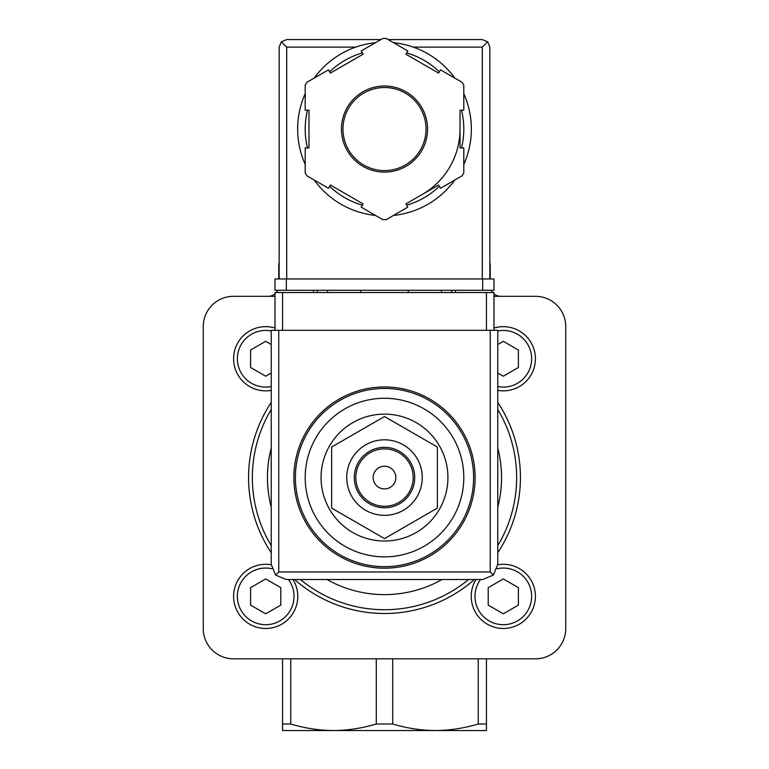 <?xml version="1.0" encoding="UTF-8"?>
<svg xmlns="http://www.w3.org/2000/svg" width="769" height="769" viewBox="0 0 769 769"><rect width="100%" height="100%" fill="white"/><g stroke="black" fill="none" stroke-linecap="round" stroke-linejoin="round"><path stroke-width="1.15" d="M384.5 541.001A63.433 63.433 0 0 0 447.933 477.568A63.433 63.433 0 0 0 384.5 414.135A63.433 63.433 0 0 0 321.067 477.568A63.433 63.433 0 0 0 384.5 541.001M384.5 398.275A79.294 79.294 0 0 1 453.172 517.21A79.294 79.294 0 0 1 315.828 517.21A79.294 79.294 0 0 1 384.5 398.275M384.5 386.951A90.617 90.617 0 0 1 462.976 522.882A90.617 90.617 0 0 1 306.024 522.882A90.617 90.617 0 0 1 384.5 386.951M331.641 447.049L331.641 508.088L384.5 538.608L437.359 508.088L437.359 447.049L384.5 416.529L331.641 447.049M384.5 466.235A11.324 11.324 0 0 1 394.314 483.23A11.324 11.324 0 0 1 374.686 483.23A11.324 11.324 0 0 1 384.5 466.235M384.5 448.875A28.693 28.693 0 0 1 409.348 491.92A28.693 28.693 0 0 1 359.652 491.92A28.693 28.693 0 0 1 384.5 448.875M384.5 447.356A30.202 30.202 0 0 1 410.656 492.669A30.202 30.202 0 0 1 358.344 492.669A30.202 30.202 0 0 1 384.5 447.356M384.5 439.81A37.758 37.758 0 0 1 417.202 496.447A37.758 37.758 0 0 1 351.798 496.447A37.758 37.758 0 0 1 384.5 439.81M282.55 724.014L290.769 724.014C304.841 728.233 319.097 730.415 333.525 730.55L282.55 730.55L282.55 658.812M486.45 724.014L486.45 730.55L435.475 730.55C421.037 730.415 406.791 728.233 392.709 724.014L376.291 724.014C362.199 728.224 347.944 730.406 333.525 730.55L435.475 730.55C449.894 730.406 464.14 728.224 478.231 724.014L486.45 724.014L486.45 658.812M290.769 724.014L290.769 658.812M490.228 278.955L490.228 265.363A10.574 10.574 0 0 0 489.843 262.565M478.231 724.014L478.231 658.812M279.157 262.565A10.574 10.574 0 0 0 278.772 265.363L278.772 278.955M491.247 290.288A10.574 10.574 0 0 0 492.698 292.547M493.996 293.854A10.574 10.574 0 0 0 500.792 296.325M268.208 296.325A10.574 10.574 0 0 0 275.004 293.854M276.302 292.547A10.574 10.574 0 0 0 277.753 290.288M392.709 724.014L392.709 658.812M376.291 724.014L376.291 658.812M275.004 296.325L233.468 296.325A30.202 30.202 0 0 0 203.256 326.537L203.256 628.6A30.202 30.202 0 0 0 233.468 658.812L535.532 658.812A30.202 30.202 0 0 0 565.744 628.6L565.744 326.537A30.202 30.202 0 0 0 535.532 296.325L493.996 296.325M497.774 409.493A132.153 132.153 0 0 1 497.774 545.634A132.153 132.153 0 0 0 497.774 409.493M468.59 579.518A132.153 132.153 0 0 1 300.41 579.518A132.153 132.153 0 0 0 468.59 579.518M271.226 545.634A132.153 132.153 0 0 1 271.226 409.493A132.153 132.153 0 0 0 271.226 545.634M503.311 326.662A32.096 32.096 0 0 1 535.282 361.536A32.096 32.096 0 0 1 497.774 390.373A32.096 32.096 0 0 0 535.282 361.536A32.096 32.096 0 0 0 493.996 328.046A32.096 32.096 0 0 1 503.311 326.662M497.774 373.003L503.311 376.195L518.412 367.476L518.412 350.039L503.311 341.311L497.774 344.512M503.311 564.283A32.096 32.096 0 0 1 534.859 602.262A32.096 32.096 0 0 1 491.737 626.312A32.096 32.096 0 0 1 476.001 579.518A32.096 32.096 0 0 0 491.737 626.312A32.096 32.096 0 0 0 534.859 602.262A32.096 32.096 0 0 0 497.774 564.763A32.096 32.096 0 0 1 503.311 564.283M488.209 605.097L503.311 613.816L518.412 605.097L518.412 587.66L503.311 578.942L488.209 587.66L488.209 605.097M265.69 564.283A32.096 32.096 0 0 1 271.226 564.763A32.096 32.096 0 0 0 234.141 602.262A32.096 32.096 0 0 0 277.263 626.312A32.096 32.096 0 0 0 292.999 579.518A32.096 32.096 0 0 1 277.263 626.312A32.096 32.096 0 0 1 234.141 602.262A32.096 32.096 0 0 1 265.69 564.283M250.588 605.097L265.69 613.816L280.791 605.097L280.791 587.66L265.69 578.942L250.588 587.66L250.588 605.097M265.69 326.662A32.096 32.096 0 0 1 275.004 328.046A32.096 32.096 0 0 0 233.718 361.536A32.096 32.096 0 0 0 271.226 390.373A32.096 32.096 0 0 1 233.718 361.536A32.096 32.096 0 0 1 265.69 326.662M271.226 344.512L265.69 341.311L250.588 350.039L250.588 367.476L265.69 376.195L271.226 373.003M493.996 330.305L493.996 292.547L275.004 292.547L275.004 330.305M275.648 575.097L286.328 579.518L482.672 579.518L493.352 575.097L497.774 564.408L497.774 330.305L271.226 330.305L271.226 564.408L275.648 575.097L278.772 571.963L278.772 330.305M493.352 575.097L490.228 571.963L278.772 571.963M360.709 290.288L360.709 292.547M408.291 292.547L408.291 290.288M313.512 290.288L313.512 292.547M327.488 290.288L327.488 292.547M441.512 290.288L441.512 292.547M455.488 290.288L455.488 292.547M463.794 164.479A86.849 86.849 0 0 0 471.349 129.057A86.849 86.849 0 0 1 463.794 164.479A86.849 86.849 0 0 0 463.794 93.635A86.849 86.849 0 0 1 471.349 129.057A86.849 86.849 0 0 0 463.794 93.635M454.825 78.092A86.849 86.849 0 0 0 393.468 42.679A86.849 86.849 0 0 1 454.825 78.092A86.849 86.849 0 0 0 413.28 47.12L482.298 47.12L482.298 278.955M279.157 278.955L279.157 47.12L281.367 41.776L286.702 47.12L355.72 47.12A86.849 86.849 0 0 0 314.175 78.092A86.849 86.849 0 0 1 375.532 42.679A86.849 86.849 0 0 0 314.175 78.092M305.206 93.635A86.849 86.849 0 0 0 305.206 164.479A86.849 86.849 0 0 1 305.206 93.635A86.849 86.849 0 0 0 305.206 164.479M371.148 214.868A86.849 86.849 0 0 0 375.532 215.435A86.849 86.849 0 0 1 314.175 180.013A86.849 86.849 0 0 0 365.621 213.82M393.468 215.435A86.849 86.849 0 0 0 454.825 180.013A86.849 86.849 0 0 1 393.468 215.435A86.849 86.849 0 0 0 454.825 180.013M407.801 50.946L386.153 38.45A90.617 90.617 0 0 0 382.847 38.45L361.199 50.946L363.093 54.215L330.391 73.093L328.507 69.825L306.86 82.321A90.617 90.617 0 0 0 305.206 85.186L305.206 110.178L308.984 110.178L308.984 147.936L305.206 147.936L305.206 172.929A90.617 90.617 0 0 0 306.86 175.793L328.507 188.29L330.391 185.012L363.093 203.891L361.199 207.169L382.847 219.665A90.617 90.617 0 0 0 386.153 219.665L407.801 207.169L405.907 203.891L438.609 185.012L440.493 188.29L462.14 175.793A90.617 90.617 0 0 0 463.794 172.929L463.794 147.936L460.016 147.936L460.016 110.178L463.794 110.178L463.794 85.186A90.617 90.617 0 0 0 462.14 82.321L440.493 69.825L438.609 73.093L405.907 54.215L407.801 50.946M281.367 41.776L286.702 39.565L380.915 39.565M388.085 39.565L482.298 39.565L487.633 41.776L482.298 47.12M489.843 278.955L489.843 47.12L487.633 41.776M422.258 194.451A75.516 75.516 0 0 0 460.016 129.057M426.036 129.057A41.536 41.536 0 0 0 363.737 93.087A41.536 41.536 0 0 0 363.737 165.027A41.536 41.536 0 0 0 426.036 129.057A41.536 41.536 0 0 0 363.737 93.087A41.536 41.536 0 0 0 363.737 165.027A41.536 41.536 0 0 0 426.036 129.057M482.672 290.288L275.004 290.288L275.004 278.955L493.996 278.955L493.996 290.288L482.672 290.288L482.672 278.955M384.5 388.46A89.108 89.108 0 0 1 461.669 522.122A89.108 89.108 0 0 1 307.331 522.122A89.108 89.108 0 0 1 384.5 388.46M271.226 552.709A135.93 135.93 0 0 1 271.226 402.427M497.774 402.427A135.93 135.93 0 0 1 497.774 552.709M474.406 579.518A135.93 135.93 0 0 1 294.594 579.518M497.774 448.077A117.051 117.051 0 0 1 497.774 507.059M442.012 579.518A117.051 117.051 0 0 1 326.988 579.518M271.226 507.059A117.051 117.051 0 0 1 271.226 448.077M497.774 330.987A28.318 28.318 0 0 1 531.494 361.536A28.318 28.318 0 0 1 497.774 386.528M497.159 568.733A28.318 28.318 0 0 1 530.995 602.358A28.318 28.318 0 0 1 491.631 622.179A28.318 28.318 0 0 1 480.558 579.518M288.442 579.518A28.318 28.318 0 0 1 277.369 622.179A28.318 28.318 0 0 1 238.006 602.358A28.318 28.318 0 0 1 271.841 568.733M271.226 386.528A28.318 28.318 0 0 1 237.506 361.536A28.318 28.318 0 0 1 271.226 330.987M490.228 571.963L490.228 330.305M282.55 292.547L282.55 330.305M486.45 292.547L486.45 330.305M317.289 290.288L317.289 292.547M451.711 290.288L451.711 292.547M314.175 180.013A86.849 86.849 0 0 0 375.532 215.435M427.545 129.057A43.045 43.045 0 0 0 362.978 91.78A43.045 43.045 0 0 0 362.978 166.335A43.045 43.045 0 0 0 427.545 129.057M286.702 47.12L286.702 278.955M461.515 147.936A79.294 79.294 0 0 0 461.515 110.178M439.359 71.796A79.294 79.294 0 0 0 406.657 52.917M362.343 52.917A79.294 79.294 0 0 0 329.641 71.796M307.485 110.178A79.294 79.294 0 0 0 307.485 147.936M329.641 186.309A79.294 79.294 0 0 0 362.343 205.188M406.657 205.188A79.294 79.294 0 0 0 439.359 186.309M286.328 290.288L286.328 278.955"/></g></svg>
